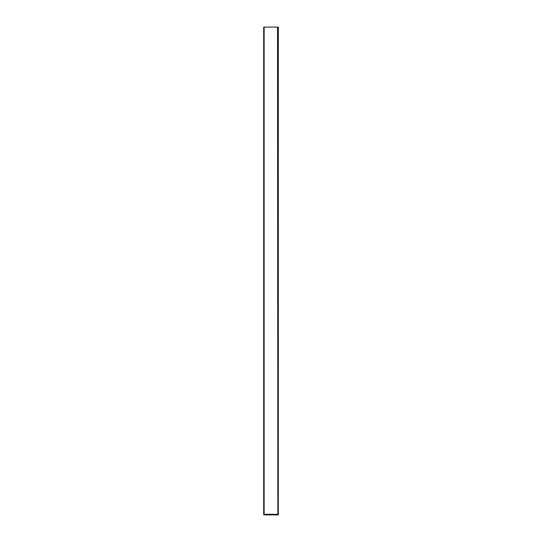 <?xml version="1.0" encoding="UTF-8"?>
<svg xmlns="http://www.w3.org/2000/svg" width="542" height="542" viewBox="0 0 542 542"><rect width="100%" height="100%" fill="white"/><g stroke="black" fill="none" stroke-linecap="round" stroke-linejoin="round"><path stroke-width="0.81" d="M277.165 514.277L277.165 514.9L278.012 514.9L278.012 514.277M263.988 514.277L263.805 514.9L278.31 514.9L278.31 27.723M263.69 27.1L263.69 514.277L278.31 514.277L278.31 27.1L263.69 27.1L263.805 514.277M264.435 514.277L264.469 514.9M264.835 514.277L264.76 514.9M278.31 514.277L278.31 514.9M277.87 514.277L277.531 27.1M264.225 514.9L264.225 514.277M278.195 514.9L278.195 514.277M277.775 514.277L277.775 514.9M277.565 514.9L277.565 514.277M264.13 27.1L264.13 514.277"/></g></svg>
